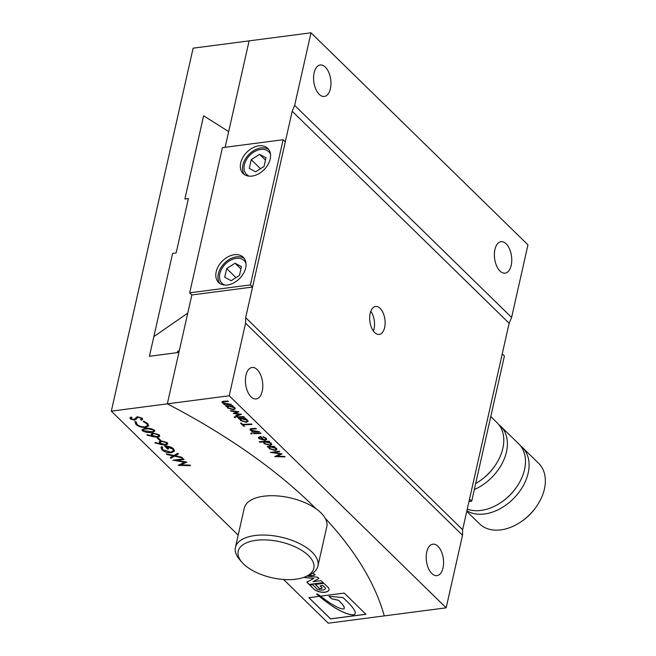 <?xml version="1.0" encoding="UTF-8"?>
<svg xmlns="http://www.w3.org/2000/svg" width="656" height="656" viewBox="0 0 656 656"><rect width="100%" height="100%" fill="white"/><g stroke="black" fill="none" stroke-linecap="round" stroke-linejoin="round"><path stroke-width="0.98" d="M153.848 336.618L187.772 313.109L179.244 350.919L177.735 351.116L177.399 352.625L149.42 356.274L153.848 336.618M177.735 351.116L178.94 352.288M471.689 501.209L469.524 499.085L502.242 353.896L504.415 356.011L471.689 501.209L468.966 501.561M536.575 506.366L536.091 507.072A38.77 27.011 134.3 0 1 523.193 520.265L522.504 520.766A42.287 29.463 -45.7 0 0 536.575 506.366A42.287 29.463 -45.7 0 0 544.439 488.95A42.287 29.463 -45.7 0 0 538.633 463.316L522.365 447.417A42.287 29.463 -45.7 0 0 520.446 445.76M466.76 511.344L479.511 523.808A42.287 29.463 -45.7 0 0 522.504 520.766M466.892 510.745A42.287 29.463 -45.7 0 0 502.635 507.268A42.287 29.463 -45.7 0 0 528.17 473.05A42.287 29.463 -45.7 0 0 522.365 447.417M467.261 509.138A42.287 29.463 -45.7 0 0 502.619 501.332L503.308 500.831A38.77 27.011 -45.7 0 0 516.206 487.629L516.69 486.932A42.287 29.463 -45.7 0 0 524.554 469.516A42.287 29.463 -45.7 0 0 518.748 443.882L500.667 426.211A42.287 29.463 -45.7 0 0 498.749 424.555M502.619 501.332A42.287 29.463 -45.7 0 0 516.69 486.932M474.321 489.524A42.287 29.463 -45.7 0 0 506.473 451.845A42.287 29.463 -45.7 0 0 500.667 426.211M475.682 483.505A42.287 29.463 -45.7 0 0 480.922 480.126L481.611 479.626A38.77 27.011 -45.7 0 0 494.509 466.424L494.993 465.727A42.287 29.463 -45.7 0 0 502.857 448.31A42.287 29.463 -45.7 0 0 497.051 422.677L490.77 416.535M480.922 480.126A42.287 29.463 -45.7 0 0 494.993 465.727M243.573 563.988A38.77 18.425 -167.3 0 0 305.63 576.64A38.77 18.425 -167.3 0 0 308.41 555.534A38.77 18.425 -167.3 0 0 257.521 540.159A38.77 18.425 -167.3 0 0 241.982 562.299A38.77 18.425 -167.3 0 0 243.573 563.988M241.982 562.299L239.571 559.502A42.287 20.098 12.7 0 1 235.422 547.44A42.287 20.098 12.7 0 1 267.55 535.181A42.287 20.098 12.7 0 1 312.043 552.122A42.287 20.098 12.7 0 1 317.93 566.03A42.287 20.098 12.7 0 1 309.009 575.148L305.63 576.64M235.422 547.44L244.278 508.113A42.287 20.098 12.7 0 1 276.414 495.854A42.287 20.098 12.7 0 1 320.907 512.803A42.287 20.098 12.7 0 1 326.795 526.711L317.93 566.03M240.719 162.877A17.622 12.275 -45.7 0 0 243.138 173.553A17.622 12.275 -45.7 0 0 258.398 173.955A17.622 12.275 -45.7 0 0 270.19 159.031A17.622 12.275 -45.7 0 0 267.771 148.346A17.622 12.275 -45.7 0 0 252.511 147.953A17.622 12.275 -45.7 0 0 240.719 162.877M244.319 174.521A17.622 12.275 134.3 0 1 242.892 164.992A17.622 12.275 134.3 0 1 253.765 150.593A17.622 12.275 134.3 0 1 268.763 149.511A17.622 12.275 -45.7 0 0 253.765 150.593A17.622 12.275 -45.7 0 0 242.892 164.992A17.622 12.275 -45.7 0 0 244.319 174.521M245.656 267.927A17.622 12.275 134.3 0 1 233.864 282.843A17.622 12.275 134.3 0 1 218.596 282.449A17.622 12.275 134.3 0 1 216.177 271.764A17.622 12.275 134.3 0 1 227.968 256.849A17.622 12.275 134.3 0 1 243.228 257.242A17.622 12.275 134.3 0 1 245.656 267.927M218.35 273.888A17.622 12.275 -45.7 0 0 219.776 283.408A17.622 12.275 134.3 0 1 218.35 273.888A17.622 12.275 134.3 0 1 229.223 259.481A17.622 12.275 134.3 0 1 244.221 258.398A17.622 12.275 -45.7 0 0 229.223 259.481A17.622 12.275 -45.7 0 0 218.35 273.888M283.121 139.728L250.403 284.917L189.691 292.838L222.409 147.641L283.121 139.728L285.294 141.852L252.576 287.041L191.855 294.954L187.772 313.109L153.865 336.61L172.61 253.429L149.42 356.274L178.908 352.428L191.855 294.954L167.321 403.85A533.549 253.585 12.7 0 1 312.33 505.112A533.549 253.585 12.7 0 1 316.044 508.794A533.549 253.585 -167.3 0 0 312.33 505.112A533.549 253.585 -167.3 0 0 167.321 403.85L111.315 411.156L238.185 535.157M250.403 284.917L252.576 287.041M189.691 292.838L191.855 294.954M245.984 263.351A15.859 11.045 -45.7 0 0 244.171 260.629A15.859 11.045 -45.7 0 0 230.436 260.268A15.859 11.045 -45.7 0 0 219.826 273.7A15.859 11.045 -45.7 0 0 221.999 283.31A15.859 11.045 -45.7 0 0 224.77 285.057M231.117 280.702L224.729 277.291L226.697 268.558L235.053 263.236L241.441 266.639L239.473 275.372L231.117 280.702M240.916 268.96L235.053 263.236M235.955 277.611L226.697 268.558M249.305 176.169A15.859 11.045 134.3 0 1 246.541 174.414A15.859 11.045 134.3 0 1 244.36 164.804A15.859 11.045 134.3 0 1 254.971 151.372A15.859 11.045 134.3 0 1 268.714 151.733A15.859 11.045 134.3 0 1 270.526 154.455M259.596 154.34L251.24 159.67L249.272 168.395L255.66 171.806L264.007 166.476L265.975 157.743L259.596 154.34L265.45 160.072M260.498 168.715L251.24 159.67M184.894 198.989L188.42 198.522L176.144 252.97L172.61 253.429L176.144 252.962L188.411 198.547M184.877 198.981L203.631 115.8L228.665 131.618L225.139 147.288L228.665 131.618L203.614 115.792L184.869 198.998L188.403 198.53M316.7 594.065A13.727 6.519 -167.3 0 0 316.7 594.074A13.727 6.519 -167.3 0 0 317.709 594.943L317.676 595.066A13.727 6.519 -167.3 0 1 316.676 594.197A13.727 6.519 -167.3 0 1 316.569 594.082L317.586 593.951A15.252 7.249 -167.3 0 0 318.873 594.992A214.192 101.803 -167.3 0 0 320.415 596.189L344.22 593.081L365.917 614.287L330.542 618.895L308.853 597.69L319.218 596.345A226.041 107.428 -167.3 0 0 317.676 595.066M111.315 411.156L193.118 48.175L249.116 40.869L228.665 131.618M178.908 352.428L167.321 403.85L229.215 395.781L446.162 607.825L328.271 623.2L283.523 579.469M182.573 457.945L174.504 456.182L170.88 458.265L170.24 457.642L173.266 455.912L167.083 454.559L166.37 453.862L173.947 455.518L177.817 453.296L178.448 453.911L175.193 455.789L181.86 457.24L182.573 457.945M165.837 445.145L154.955 443.005L155.111 442.505L160.31 443.874L159.129 441.89L161.105 440.865L167.173 442.595L167.797 443.973L165.837 445.145L160.08 444.358M157.825 437.322L146.952 435.182L147.1 434.682L152.299 436.043L151.118 434.059L153.094 433.034L159.162 434.764L159.785 436.142L157.825 437.322L152.069 436.527M136.202 421.808L136.948 424.35C139.154 426.211 141.934 427.048 145.288 426.843L147.608 425.547L146.731 423.661L143.229 421.595L143.705 421.136L147.657 423.514L148.74 425.801L145.911 427.409C141.86 427.663 138.523 426.654 135.899 424.375L134.923 421.546L136.071 422.152M314.987 574.787A1.32 0.631 -167.3 0 1 314.396 575.099L307.32 576.017L314.372 575.222A1.32 0.631 -167.3 0 0 314.978 574.845A1.32 0.631 -167.3 0 0 314.798 574.41L312.773 573.065M307.295 576.14L317.693 577.239L318.964 578.477L312.994 581.716L320.071 580.79A1.32 0.631 -167.3 0 1 321.858 581.306L323.31 582.733L309.238 584.57L306.787 582.175L313.839 578.444L303.671 577.419M309.804 585.119L314.372 589.588A8.536 4.059 -167.3 0 0 323.195 592.327A8.536 4.059 -167.3 0 0 329 589.826A8.536 4.059 -167.3 0 0 328.443 587.751L323.925 583.332L315.257 584.463L319.62 588.719L321.514 588.473A1.32 0.631 -167.3 0 0 322.129 588.104A1.32 0.631 -167.3 0 0 321.94 587.669L320.136 585.906L322.826 585.554L325.474 588.137A5.806 2.755 -167.3 0 1 325.442 588.407A5.806 2.755 -167.3 0 1 317.242 589.211L313.347 585.406A1.32 0.631 -167.3 0 0 311.559 584.89L309.804 585.119M325.261 518.347A533.549 253.585 12.7 0 1 384.268 615.902A533.549 253.585 -167.3 0 0 325.261 518.347M134.398 420.127L130.339 418.946L129.921 417.97L131.052 417.052L131.913 417.618L131.372 418.905L133.758 419.569L137.268 416.708L142.196 418.175L142.672 419.258L141.434 420.234L140.507 419.692L141.475 418.963L141.147 418.2L137.908 417.273L135.759 419.602L134.398 420.127L130.339 418.946M131.151 418.225L131.372 418.905M154.431 430.131L154.865 431.107L152.159 432.329C148.691 432.976 145.435 432.443 142.393 430.721L141.983 429.762L144.656 428.499C148.141 427.876 151.397 428.417 154.431 430.131M158.219 437.913L160.646 440.283L159.621 440.332L157.194 437.954L158.219 437.913M171.634 452.714C167.78 452.976 164.574 452.033 161.999 449.893L161.007 447.564L161.515 446.638L162.655 447.064L162.212 447.868L163 449.811L171.027 452.148L173.364 450.688L172.585 448.934L166.173 446.58L168.592 448.95L167.641 449.073L164.64 446.137C168.239 445.932 171.208 446.818 173.528 448.802L174.553 451L171.667 452.591C167.813 452.853 164.599 451.91 162.032 449.77L161.999 449.893M184.779 462.201L172.881 460.225L183.491 458.839L184.074 459.413L176.735 460.364L186.845 462.119L180.884 464.866L189.896 465.096L190.502 465.686L178.137 465.358L184.803 462.078L173.077 460.2M319.218 596.345L319.234 596.279A226.041 107.428 -167.3 0 1 319.759 596.722A67.314 31.996 -167.3 0 0 320.464 597.296A30.045 14.276 -167.3 0 0 322.301 598.731A25.486 12.111 -167.3 0 0 324.335 600.355A16.293 7.741 -167.3 0 0 326.13 601.741A32.292 15.35 -167.3 0 1 328.271 603.274A112.184 53.316 -167.3 0 0 330.747 605.037A54.104 25.715 -167.3 0 0 333.584 606.89A35.145 16.703 -167.3 0 0 336.389 608.645A574.41 273.003 -167.3 0 0 338.529 609.867A42.779 20.328 -167.3 0 0 341.825 611.531A47.847 22.739 -167.3 0 0 345.646 613.229A17.072 8.118 -167.3 0 0 349.927 614.5A5.781 2.747 -167.3 0 0 353.387 614.828A3.354 1.599 -167.3 0 0 354.945 614.016A12.981 6.166 -167.3 0 0 355.158 613.393A12.981 6.166 -167.3 0 0 355.052 611.638A39.721 18.876 -167.3 0 0 353.215 608.366A67.593 32.128 -167.3 0 0 351.313 605.955A401.226 190.691 -167.3 0 1 349.468 603.807L342.99 597.534L329.025 596.345L331.477 598.739L338.57 600.355A65.707 31.226 -167.3 0 1 341.563 603.495A21.254 10.102 -167.3 0 1 343.605 606.119A10.463 4.977 -167.3 0 1 344.285 608.276A1.984 0.943 -167.3 0 1 344.269 608.407A1.984 0.943 -167.3 0 1 343.35 608.965A2.739 1.304 -167.3 0 1 341.833 608.809A8.897 4.231 -167.3 0 1 339.16 607.948A22.624 10.75 -167.3 0 1 336.372 606.677A78.761 37.433 -167.3 0 0 333.371 605.037A269.37 128.027 -167.3 0 0 330.927 603.536A17.712 8.413 -167.3 0 1 328.607 602.044A21.763 10.348 -167.3 0 0 326.778 600.765A103.287 49.093 -167.3 0 1 324.49 599.133A26.527 12.603 -167.3 0 0 322.358 597.591A16.769 7.97 -167.3 0 0 320.53 596.206A214.192 101.803 -167.3 0 1 320.489 596.173M308.919 597.682L330.558 618.838L365.859 614.237M309.935 585.103L314.372 589.588M320.136 585.906L322.859 585.431L325.499 588.014M315.388 584.447L319.644 588.604L321.538 588.358A1.32 0.631 -167.3 0 0 322.137 588.038M314.404 589.465A8.536 4.059 -167.3 0 0 323.162 592.204A8.536 4.059 -167.3 0 0 329.009 589.76M312.994 581.716L318.89 578.412M306.885 582.118L309.271 584.447L323.203 582.626M303.941 577.321L313.839 578.444M317.709 594.943A226.041 107.428 -167.3 0 1 319.767 596.665L319.759 596.722M344.293 608.219A10.463 4.977 -167.3 0 0 343.621 606.054L343.605 606.119M343.621 606.054A21.254 10.102 -167.3 0 0 341.579 603.438L341.563 603.495M341.579 603.438A65.707 31.226 -167.3 0 0 338.586 600.297L338.57 600.355M329.107 596.353L331.485 598.682L338.586 600.297M328.271 603.274L328.279 603.217A112.184 53.316 -167.3 0 0 330.755 604.98A54.104 25.715 -167.3 0 0 333.601 606.833A35.145 16.703 -167.3 0 0 336.405 608.579A574.41 273.003 -167.3 0 0 338.545 609.809A42.779 20.328 -167.3 0 0 341.833 611.474A47.847 22.739 -167.3 0 0 345.655 613.171A17.072 8.118 -167.3 0 0 349.935 614.434A5.781 2.747 -167.3 0 0 353.395 614.762A3.354 1.599 -167.3 0 0 354.962 613.95L354.945 614.016M354.962 613.95A12.981 6.166 -167.3 0 0 355.167 613.36M328.279 603.217A32.292 15.35 -167.3 0 0 326.147 601.683L326.13 601.741M319.767 596.665A67.314 31.996 -167.3 0 0 320.481 597.239A30.045 14.276 -167.3 0 0 322.309 598.674A25.486 12.111 -167.3 0 0 324.343 600.297L324.335 600.355M324.343 600.297A16.293 7.741 -167.3 0 0 326.147 601.683M130.364 418.823L129.937 417.905M131.938 417.495L131.405 418.782M142.688 419.2L141.434 420.234M141.458 420.111L140.646 419.635M141.483 418.905L141.147 418.2M141.171 418.085L137.908 417.273M137.94 417.15L135.759 419.602M135.784 419.479L134.431 420.012M148.764 425.678L145.944 427.294C141.885 427.54 138.547 426.531 135.923 424.26L135.899 424.375M135.923 424.26L134.947 421.423M147.616 425.49L146.731 423.661M146.755 423.546L143.254 421.48M154.873 431.041L152.159 432.329M152.192 432.206C148.715 432.853 145.46 432.32 142.418 430.598L142.393 430.721M142.418 430.598L141.999 429.705M153.725 430.795L153.488 430.123L149.019 428.835L145.091 428.975C143.443 429.106 142.885 429.623 143.41 430.525M145.091 428.975L145.066 429.09C143.418 429.229 142.86 429.746 143.385 430.639L143.115 429.926M149.019 428.835L145.066 429.09M153.488 430.123L148.986 428.958M143.385 430.639L151.692 431.738C153.332 431.623 153.922 431.123 153.463 430.246L153.75 430.73M152.102 436.404L146.985 435.059M151.593 435.502L152.299 436.043M151.626 435.379L151.142 433.944M159.802 436.084L157.85 437.199M158.67 435.822L158.268 434.789L153.742 433.485L152.249 434.444M153.709 433.608L152.233 434.502L152.676 435.502L157.186 436.757L158.662 435.887L158.235 434.912L153.742 433.485M160.531 440.168L159.621 440.332M159.646 440.209L157.333 437.954M160.105 444.235L154.996 442.89M159.605 443.333L160.31 443.874M159.629 443.21L159.154 441.767M167.813 443.915L165.861 445.03M166.681 443.653L166.271 442.62L161.745 441.316L160.261 442.275M161.72 441.431L160.236 442.333L160.687 443.333L165.197 444.588L166.673 443.718L166.247 442.743L161.745 441.316M162.032 449.77L161.023 447.507M162.598 447.039L162.229 447.81M173.373 450.631L172.585 448.934M172.61 448.811L166.173 446.58M168.485 448.843L167.641 449.073M167.665 448.95L164.779 446.129M174.57 450.943L171.667 452.591M182.401 457.781L174.504 456.182M174.529 456.059L170.88 458.265M170.904 458.142L170.339 457.585M167.083 454.559L173.266 455.912M167.116 454.436L166.567 453.903M178.383 453.845L175.193 455.789M183.967 459.307L176.735 460.364M186.763 462.045L180.884 464.866M190.371 465.563L178.137 465.358M314.142 72.767A15.859 8.52 -97.4 0 1 320.226 64.993A15.859 8.52 -97.4 0 1 328.787 72.398A15.859 8.52 -97.4 0 1 330.411 88.667A15.859 8.52 -97.4 0 1 324.326 96.448A15.859 8.52 -97.4 0 1 315.766 89.036A15.859 8.52 -97.4 0 1 314.142 72.767M245.975 375.248A15.859 8.52 -97.4 0 1 252.06 367.475A15.859 8.52 -97.4 0 1 260.621 374.888A15.859 8.52 -97.4 0 1 262.244 391.156A15.859 8.52 -97.4 0 1 256.16 398.93A15.859 8.52 -97.4 0 1 247.591 391.525A15.859 8.52 -97.4 0 1 245.975 375.248M494.927 249.469A15.859 8.52 -97.4 0 1 501.012 241.695A15.859 8.52 -97.4 0 1 509.581 249.1A15.859 8.52 -97.4 0 1 511.204 265.377A15.859 8.52 -97.4 0 1 505.12 273.15A15.859 8.52 -97.4 0 1 496.551 265.746A15.859 8.52 -97.4 0 1 494.927 249.469M426.761 551.958A15.859 8.52 -97.4 0 1 432.845 544.185A15.859 8.52 -97.4 0 1 441.414 551.589A15.859 8.52 -97.4 0 1 443.03 567.858A15.859 8.52 -97.4 0 1 436.945 575.632A15.859 8.52 -97.4 0 1 428.384 568.227A15.859 8.52 -97.4 0 1 426.761 551.958M370.812 311.264A14.096 7.577 -97.4 0 1 374.027 328.918A14.096 7.577 -97.4 0 1 373.395 331.05M370.173 313.396A14.096 7.577 -97.4 0 1 375.585 306.491A14.096 7.577 -97.4 0 1 383.194 313.068A14.096 7.577 -97.4 0 1 384.637 327.533A14.096 7.577 -97.4 0 1 379.234 334.445A14.096 7.577 -97.4 0 1 371.616 327.861A14.096 7.577 -97.4 0 1 370.173 313.396M267.189 446.588L274.216 446.301L274.708 446.777L273.642 446.826L276.332 448.245L276.914 449.508L275.233 450.483L269.214 448.696L268.985 447.015L267.189 446.588M268.648 447.515L269.009 446.9L267.681 447.072M265.647 439.381L265.254 438.298L263.072 436.658L266.065 438.208L266.672 439.422L264.917 440.422L258.923 438.634L258.398 437.486L260.678 436.461L264.27 439.971L265.713 439.167M252.24 433.337L251.945 433.952L250.846 433.632L251.109 433.132L252.207 433.452L251.945 433.952L252.207 433.452M251.978 433.829L250.846 433.632L251.109 433.132M244.54 426.211L243.679 426.252L240.481 423.12L241.342 423.087L242.671 424.383L251.404 424.006L251.896 424.481L243.163 424.858L244.54 426.211M244.319 417.077L237.292 417.372L236.8 416.888L243.827 416.593L244.319 417.077M241.506 414.33L236.119 416.216L235.619 415.732L239.399 414.403L233.298 413.469L236.955 411.952L230.363 410.599L238.882 411.771L235.291 413.362L241.506 414.33M231.379 404.432L224.36 404.727L223.868 404.252L225.024 404.203L222.4 402.932L221.933 401.972L223.196 401.267L227.903 401.029L228.395 401.513L223.688 401.751L223.229 402.866L231.379 404.432M222.925 402.144L223.229 402.866M225.541 405.884L232.568 405.588L233.052 406.072L231.986 406.113L234.684 407.532L235.266 408.803L233.585 409.77L227.558 407.983L227.329 406.31L225.541 405.884M226.992 406.802L227.361 406.187L226.033 406.359M235.545 417.019L235.258 417.642L234.159 417.323L234.422 416.822L235.52 417.142L235.258 417.642L235.52 417.142M235.283 417.519L234.159 417.323L234.422 416.822M238.407 418.454L245.426 418.167L245.918 418.643L244.852 418.684L247.55 420.111L248.132 421.373L246.451 422.341L240.424 420.553L240.194 418.881L238.407 418.454M239.858 419.381L240.219 418.758L238.899 418.938M259.333 431.755L252.314 432.05L251.822 431.566L252.978 431.525L250.354 430.254L249.887 429.295L251.141 428.589L255.856 428.352L256.348 428.835L251.642 429.065L251.174 430.188L259.333 431.755M250.879 429.467L251.174 430.188M261.006 433.386L253.979 433.682L253.487 433.198L260.514 432.911L261.006 433.386M259.218 441.693L269.075 441.275L269.559 441.75L268.484 441.791L271.19 443.218L271.773 444.481L270.092 445.449L264.081 443.677L263.843 441.996L259.71 442.169L259.218 441.693M263.523 442.505L263.876 441.873L259.71 442.169M270.452 452.41L279.226 451.197L279.71 451.672L273.593 452.468L282.014 453.927L277.053 456.215L284.565 456.412L285.065 456.904L274.766 456.625L280.301 453.993L270.469 452.337M229.215 395.781L245.574 323.187L462.521 535.23L462.628 529.695L509.138 323.285L511.598 317.438L527.965 244.844L311.01 32.8L249.116 40.869L225.139 147.288M245.574 323.187L245.672 317.643L292.191 111.241L294.651 105.395L511.598 317.438M311.01 32.8L294.651 105.395M462.521 535.23L446.162 607.825M292.191 111.241L509.138 323.285M245.672 317.643L462.628 529.695M231.265 404.317L224.36 404.727M222.4 402.932L225.024 404.203M222.425 402.817L221.949 401.915M228.272 401.398L223.688 401.751M223.712 401.628L223.253 402.743M232.937 405.957L231.986 406.113M235.274 408.737L233.585 409.77M233.61 409.647L227.558 407.983M227.591 407.86L227.361 406.187M234.331 408.524L233.889 407.491L229.141 406.113L227.935 406.868M233.077 409.295L234.323 408.59L233.864 407.614L229.116 406.236L227.919 406.925L228.386 407.909L233.077 409.295M241.424 414.248L236.119 416.216M236.144 416.101L235.725 415.691M233.421 413.419L239.399 414.403M230.904 411.123L236.955 411.952M238.866 411.763L235.291 413.362M234.192 417.2L234.454 416.708M244.196 416.962L237.292 417.372M245.803 418.528L244.852 418.684M248.14 421.308L246.451 422.341M246.476 422.226L240.424 420.553M240.449 420.43L240.219 418.758M247.197 421.103L246.754 420.07L242.007 418.684L240.801 419.446M245.943 421.874L247.189 421.16L246.73 420.184L241.974 418.807L240.785 419.504L241.252 420.48L245.943 421.874M244.426 426.097L243.679 426.252M243.704 426.129L240.629 423.12M251.781 424.366L243.163 424.858M259.218 431.64L252.314 432.05M250.354 430.254L252.978 431.525M250.379 430.139L249.903 429.229M256.225 428.721L251.642 429.065M251.666 428.95L251.207 430.065M250.879 433.509L251.141 433.017M260.891 433.272L253.979 433.682M265.672 439.258L265.254 438.298M265.286 438.175L262.99 436.937M266.689 439.364L264.917 440.422M264.95 440.307L258.923 438.634M258.948 438.511L258.415 437.429M263.392 439.987L260.35 437.019L259.317 437.667L259.735 438.552L263.392 439.987L260.375 436.896L259.341 437.601M269.444 441.636L268.484 441.791M271.789 444.415L270.092 445.449M270.116 445.334L264.081 443.677M264.114 443.554L263.876 441.873M270.838 444.21L270.403 443.177L265.655 441.8L264.45 442.554M269.583 444.981L270.83 444.268L270.37 443.3L265.631 441.914L264.425 442.611L264.893 443.595L269.583 444.981M274.585 446.662L273.642 446.826M276.93 449.45L275.233 450.483M275.266 450.36L269.214 448.696M269.239 448.573L269.009 446.9M275.987 449.237L275.545 448.204L270.789 446.826L269.591 447.581M274.725 450.008L275.979 449.294L275.512 448.327L270.764 446.941L269.575 447.638L270.034 448.622L274.725 450.008M279.604 451.566L273.593 452.468M281.941 453.854L277.053 456.215M284.934 456.781L274.823 456.51M270.616 452.312L280.301 453.993M244.171 260.629L245.828 262.244M221.999 283.31L223.655 284.925M268.714 151.733L270.37 153.348M246.541 174.414L248.198 176.029"/></g></svg>
